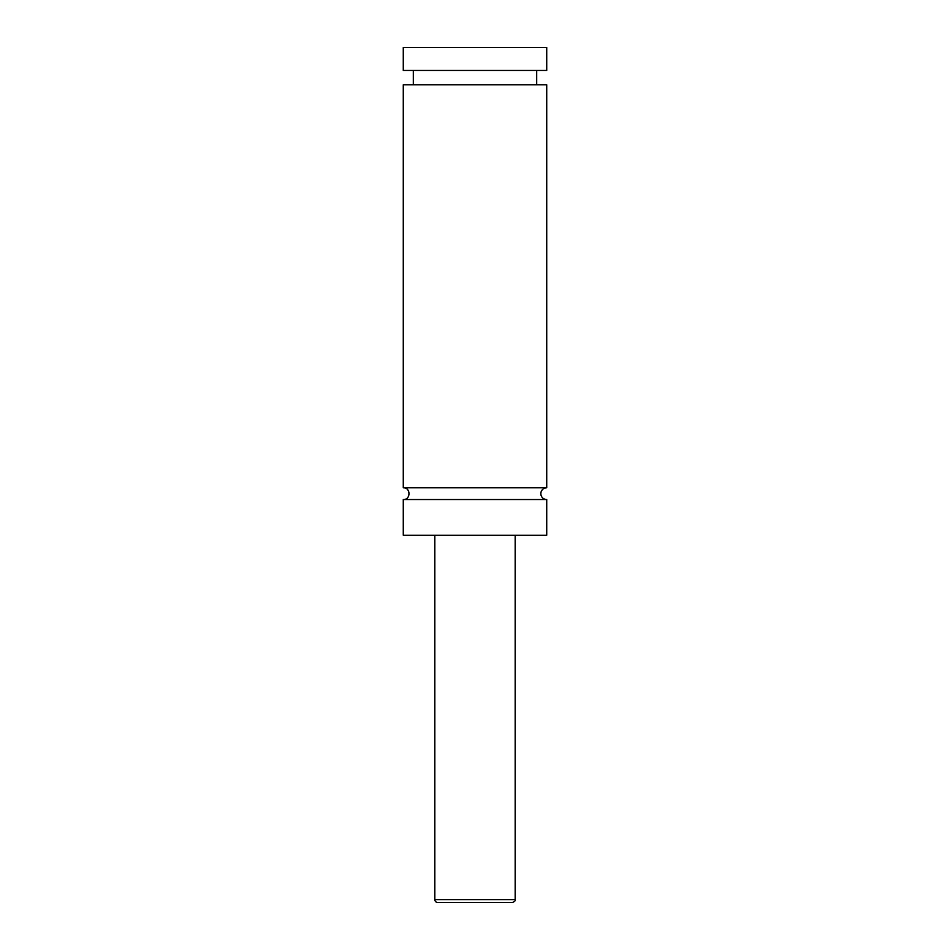 <?xml version="1.0" encoding="UTF-8"?>
<svg xmlns="http://www.w3.org/2000/svg" width="950" height="950" viewBox="0 0 950 950"><rect width="100%" height="100%" fill="white"/><g stroke="black" fill="none" stroke-linecap="round" stroke-linejoin="round"><path stroke-width="1.43" d="M403.275 499.534C410.863 499.89 410.863 487.409 403.275 487.766L546.725 487.766A5.878 5.878 0 0 0 540.847 493.644A5.878 5.878 0 0 0 546.725 499.534L546.725 535.254L403.275 535.254L403.275 499.534L546.725 499.534M512.299 902.5L437.701 902.5A2.874 2.874 0 0 1 434.827 899.626L515.173 899.626C515.577 900.731 514.627 901.681 512.299 902.5M515.173 535.254L515.173 899.626M403.275 487.766L403.275 84.799L546.725 84.799L546.725 487.766M403.275 47.5L546.725 47.5L546.725 70.454L403.275 70.454L403.275 47.5M434.827 899.626L434.827 535.254M536.691 84.799L536.691 70.454M413.309 84.799L413.309 70.454"/></g></svg>
